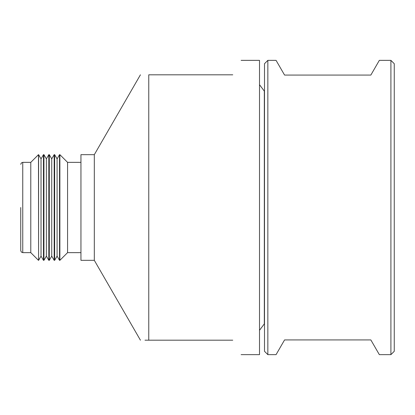 <?xml version="1.0" encoding="UTF-8"?>
<svg xmlns="http://www.w3.org/2000/svg" width="415" height="415" viewBox="0 0 415 415"><rect width="100%" height="100%" fill="white"/><g stroke="black" fill="none" stroke-linecap="round" stroke-linejoin="round"><path stroke-width="0.62" d="M20.75 207.5L20.75 250.639L20.75 207.5M390.904 354.638L394.25 351.298L394.25 63.703L390.904 60.362L379.336 60.362L370.844 75.074L284.565 75.074L276.068 60.362L267.846 60.362L267.846 354.638L276.068 354.638L284.565 339.927L370.844 339.927L379.336 354.638L390.904 354.638L390.904 60.362M267.846 60.362L264.5 63.703L264.5 351.298L267.846 354.638M232.763 74.809C243.802 55.683 243.802 55.683 232.763 74.809L148.767 74.809L148.767 340.191L144.985 340.191M241.105 354.638L259.515 354.638L259.515 60.362L241.105 60.362M94.319 260.335L80.946 260.335L80.946 154.665L94.319 154.665L94.319 260.335L140.426 340.191M148.767 74.809C137.759 74.809 137.759 74.809 148.767 74.809C137.759 74.809 137.759 74.809 148.767 74.809M67.567 162.353L67.567 252.647L59.874 260.335L59.874 154.665L67.567 162.353L80.946 162.353M57.083 158.888L54.645 154.665L54.645 260.335L57.083 256.112L57.083 158.888L59.521 154.665L59.521 260.335L59.874 260.335M51.735 158.888L49.297 154.665L49.297 260.335L51.735 256.112L51.735 158.888L54.173 154.665L54.173 260.335L54.645 260.335M46.381 158.888L43.943 154.665L43.943 260.335L46.381 256.112L46.381 158.888L48.82 154.665L48.82 260.335L49.297 260.335M43.471 260.335L41.033 256.112L41.033 158.888L43.471 154.665L43.471 260.335L43.943 260.335M41.033 158.888L38.595 154.665L38.595 260.335L41.033 256.112M20.75 250.639L21.336 252.055L22.758 252.647L22.758 162.353L30.783 162.353L38.476 154.665L38.595 260.335M30.783 162.353L30.783 252.647L38.476 260.335M232.763 340.191C243.802 359.317 243.802 359.317 232.763 340.191L148.767 340.191C137.759 340.191 137.759 340.191 148.767 340.191M259.515 330.293L264.329 323.871L264.329 91.129L259.515 84.707M94.319 154.665L140.426 74.809M59.521 154.665L59.874 154.665M54.173 154.665L54.645 154.665M48.82 154.665L49.297 154.665M43.471 154.665L43.943 154.665M22.758 162.353L21.336 162.945L20.75 164.361M22.758 252.647L30.783 252.647M46.381 256.112L48.82 260.335M51.735 256.112L54.173 260.335M57.083 256.112L59.521 260.335M67.567 252.647L80.946 252.647"/></g></svg>
